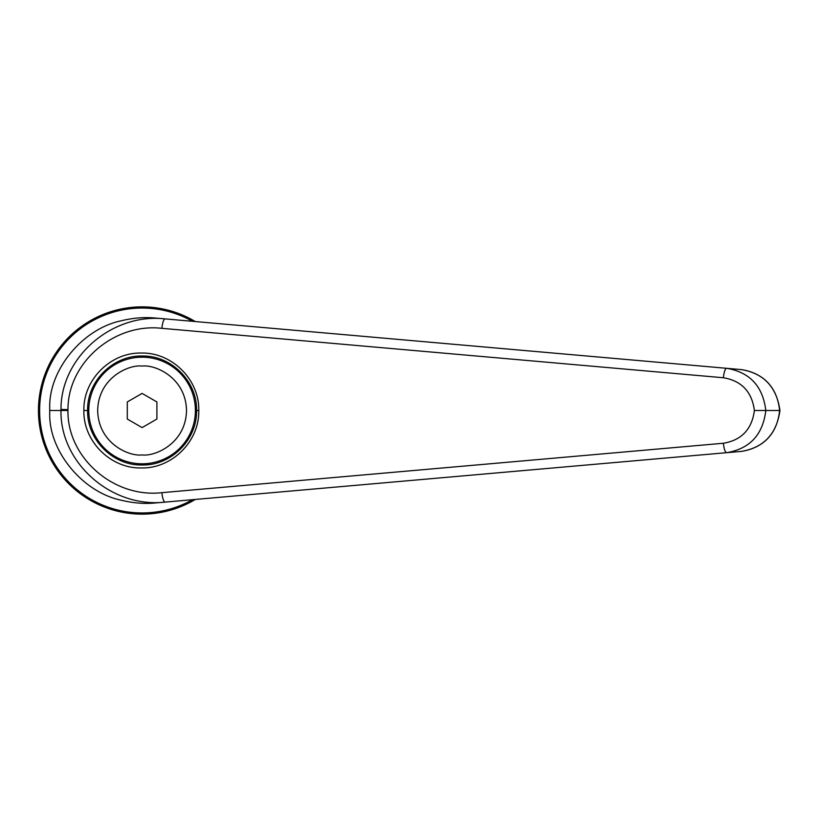 <?xml version="1.0" encoding="UTF-8"?>
<svg xmlns="http://www.w3.org/2000/svg" width="821" height="821" viewBox="0 0 821 821"><rect width="100%" height="100%" fill="white"/><g stroke="black" fill="none" stroke-linecap="round" stroke-linejoin="round"><path stroke-width="1.23" d="M192.494 499.702A102.461 102.461 0 0 1 39.634 410.5A102.461 102.461 0 0 1 192.494 321.298M195.275 499.455A103.641 103.641 0 0 1 38.454 410.5A103.641 103.641 0 0 1 195.275 321.545M142.095 463.803A53.303 53.303 0 0 1 88.791 410.5A53.303 53.303 0 0 1 142.095 357.197A53.303 53.303 0 0 1 195.398 410.5A53.303 53.303 0 0 1 142.095 463.803A53.303 53.303 0 0 0 195.398 410.5A53.303 53.303 0 0 0 142.095 357.197M142.095 464.984C112.98 465.733 86.862 439.615 87.611 410.5C86.862 381.385 112.98 355.267 142.095 356.016C171.209 355.267 197.327 381.385 196.578 410.5C197.327 439.615 171.209 465.733 142.095 464.984M754.407 410.5L765.808 410.5C762.894 386.311 749.86 372.252 726.698 368.321A9.472 2.442 95 0 0 723.414 377.752C741.548 380.79 751.882 391.709 754.407 410.5C751.882 429.291 741.548 440.21 723.414 443.248L161.911 492.662C113.647 498.275 67.158 457.615 67.958 410.5L60.97 410.5C60.025 462.993 111.615 508.332 165.195 502.103A9.472 2.442 -95 0 1 161.911 492.662M49.701 410.5L60.97 410.5L60.99 409.433C60.692 357.33 112.025 312.739 165.195 318.897L155.713 318.066C144.588 316.978 133.084 317.881 121.18 320.795C83.013 328.677 49.332 369.183 49.701 406.744L49.701 414.256C49.332 451.817 83.013 492.323 121.18 500.205C133.115 503.119 144.629 504.032 155.713 502.934L726.698 452.679C749.86 448.748 762.894 434.689 765.808 410.5L779.611 410.5C777.035 385.285 761.313 372.693 741.384 369.604L165.195 318.897A9.472 2.442 95 0 0 161.911 328.338L723.414 377.752M741.384 451.396C761.313 448.307 777.035 435.715 779.611 410.5L779.95 410.5C776.625 433.97 763.776 447.609 741.384 451.396L726.698 452.679A9.472 2.442 -95 0 1 723.414 443.248M155.713 318.066L741.384 369.604C763.776 373.391 776.625 387.019 779.95 410.5M165.195 502.103L155.713 502.934M127.286 401.951L127.286 419.049L142.095 427.597L156.903 419.049L156.903 401.951L142.095 393.403L127.286 401.951M142.095 454.916C129.102 456.702 98.284 443.381 97.678 410.5C98.284 377.619 129.102 364.298 142.095 366.084C155.087 364.298 185.905 377.619 186.511 410.5C185.905 443.381 155.087 456.702 142.095 454.916M67.958 410.5L67.969 409.638C67.691 362.841 113.965 322.786 161.911 328.338M83.875 410.5C83.095 441.195 110.63 468.729 141.325 467.949C172.02 468.729 199.565 441.195 198.774 410.5C199.565 379.805 172.02 352.271 141.325 353.051C110.63 352.271 83.095 379.805 83.875 410.5L87.611 410.5M196.578 410.5L198.774 410.5M60.99 409.433L67.969 409.638"/></g></svg>
